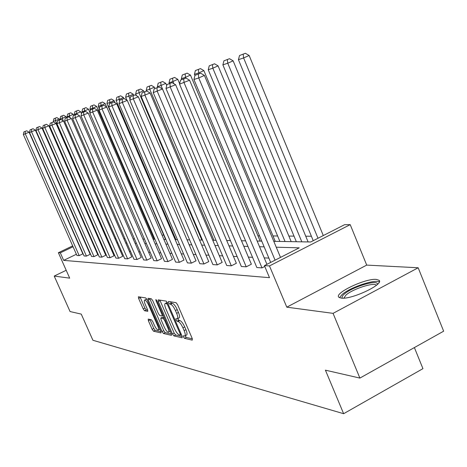 <?xml version="1.0" encoding="UTF-8"?>
<svg xmlns="http://www.w3.org/2000/svg" width="467" height="467" viewBox="0 0 467 467"><rect width="100%" height="100%" fill="white"/><g stroke="black" fill="none" stroke-linecap="round" stroke-linejoin="round"><path stroke-width="0.7" d="M183.449 336.952L184.512 338.347L192.276 340.139L192.211 338.441L177.571 304.647L176.03 302.651L168.499 301.472L168.575 302.692L169.626 304.064L170.589 304.221C172.107 304.799 173.724 306.907 175.429 310.543L176.643 313.339C177.927 316.509 178.137 318.348 177.256 318.844L175.896 318.663L176.03 319.854L177.086 321.243L178.061 321.436C179.602 322.067 181.219 324.191 182.924 327.822L184.132 330.601C185.399 333.73 185.597 335.528 184.728 336.007L183.321 335.779L183.449 336.952M185.13 335.796L186.286 337.425L192.357 338.808M170.356 301.764L171.412 303.159L172.381 303.311L170.589 304.221M177.688 318.622L178.867 320.327L179.842 320.52L178.061 321.436M376.332 279.418L378.982 280.253C384.755 284.041 351.429 299.837 341.219 298.109L338.879 297.269C333.683 293.299 365.597 278.128 376.332 279.418M418.169 267.766L443.65 331.185L359.894 378.083L333.064 313.357L418.169 267.766L366.712 265.098L350.209 224.639L269.471 265.927L264.421 265.612L299.224 247.843L276.242 247.201M66.197 270.282L54.213 276.073L69.694 278.145L58.381 252.717L72.671 245.893M359.894 378.083L325.417 370.168L343.63 413.704L92.91 340.262L81.258 314.11L70.062 311.542L54.213 276.073M148.226 319.095L148.36 320.689L152.149 329.34L153.52 331.196L161.027 332.93L160.917 331.337L147.134 299.773L145.733 297.911L138.384 296.779L138.606 298.401L143.206 308.915L144.572 310.753L147.776 311.331L147.56 309.714L145.26 304.449C144.221 301.933 144.029 300.468 144.677 300.065C145.786 300.205 147.093 301.857 148.611 305.027L157.665 325.768C158.687 328.243 158.873 329.673 158.231 330.046C157.099 329.883 155.774 328.208 154.256 325.026L152.762 321.605L151.372 319.743L148.226 319.095M366.712 265.098L286.791 307.169L333.064 313.357M286.791 307.169L269.471 265.927M76.384 254.27L63.664 260.376L269.494 277.672L264.421 265.612M63.664 260.376L60.313 252.84L58.381 252.717M172.428 333.952L173.893 335.901L182.136 337.799L182.054 336.135L167.688 303.065L166.194 301.11L158.202 299.861L158.325 301.565L172.428 333.952L174.162 333.053L175.627 335.002L182.194 336.497M171.336 335.306L163.473 333.496L162.055 331.593L148.237 299.948L148.021 298.285L151.331 298.787L152.756 300.672L158.424 313.672L159.854 315.575L162.16 315.996L161.95 314.332L156.007 300.69L155.861 299.505L156.93 300.836L171.237 333.677L171.552 335.195M343.63 413.704L422.944 368.65L414.381 347.571M311.396 236.244L305.733 236.203M294.006 236.109L288.88 236.068M277.62 235.981L272.979 235.946M259.535 235.841L257.942 235.829M174.016 235.181L173.245 235.175M163.719 235.099L162.008 235.088M153.083 235.018L152.277 235.012M273.79 241.34L310.701 241.988L344.553 224.703L350.209 224.639M98.298 238.269L98.969 238.281M106.447 238.409L107.264 238.421M114.958 238.561L115.939 238.573M123.854 238.713L125.01 238.736M133.165 238.876L134.508 238.9M142.914 239.046L144.466 239.075M153.141 239.227L154.916 239.256M163.876 239.413L165.902 239.448M175.154 239.612L177.454 239.653M187.028 239.822L189.625 239.863M199.543 240.038L202.462 240.091M212.748 240.272L216.028 240.33M226.705 240.517L230.383 240.581M241.48 240.774L245.601 240.844M257.148 241.048L261.753 241.13M97.55 235.053L97.002 235.315M84.078 240.452L84.41 240.295M90.219 237.522L90.656 237.312M96.628 234.463L97.177 234.2M73.05 246.751L60.313 252.84M264.159 246.862L259.535 246.734M247.942 246.407L243.809 246.29M232.671 245.981L228.982 245.875M218.258 245.578L214.966 245.484M204.645 245.193L201.709 245.111M191.75 244.836L189.147 244.761M179.532 244.492L177.227 244.428M167.933 244.165L165.902 244.107M156.906 243.856L155.12 243.809M146.416 243.564L144.858 243.523M136.417 243.284L135.062 243.249M126.878 243.015L125.716 242.986M117.766 242.764L116.785 242.735M109.062 242.519L108.239 242.496M100.726 242.285L100.055 242.268M92.746 242.058L92.209 242.046M85.093 241.848L84.685 241.836M268.869 258.099L264.217 257.877M252.536 257.311L248.374 257.113M237.154 256.57L233.436 256.389M222.636 255.863L219.315 255.706M208.912 255.204L205.959 255.058M195.924 254.573L193.303 254.451M183.613 253.978L181.289 253.867M171.92 253.418L169.871 253.318M160.806 252.88L159.008 252.793M150.234 252.367L148.664 252.291M140.153 251.882L138.792 251.812M130.538 251.415L129.371 251.357M121.356 250.972L120.363 250.925M112.576 250.545L111.753 250.505M104.176 250.143L103.499 250.108M96.132 249.752L95.595 249.728M88.421 249.378L88.006 249.36M29.094 132.231L82.863 253.85L79.18 255.618L76.915 255.467L23.35 134.531L29.094 132.231L26.759 130.795L23.875 131.91L26.759 130.795M35.422 130.182L90.184 254.299L86.436 256.109L84.078 255.951L29.526 132.54L35.422 130.182L33.034 128.711L30.069 129.861L33.034 128.711M42.012 128.046L97.813 254.766L93.995 256.617L91.538 256.447L35.953 130.462L42.012 128.046L39.578 126.545L36.514 127.73L39.578 126.545M48.889 125.816L105.764 255.256L101.87 257.142L99.308 256.973L42.666 128.302L48.889 125.816L46.396 124.286L43.244 125.506L46.396 124.286M56.069 123.492L114.059 255.77L110.089 257.696L107.416 257.515L49.665 126.043L56.069 123.492L53.518 121.928L50.261 123.183L53.518 121.928M63.57 121.058L122.716 256.301L118.671 258.269L115.88 258.082L56.974 123.685L63.57 121.058L60.955 119.464L57.593 120.76L60.955 119.464M71.416 118.519L131.77 256.856L127.643 258.87L124.724 258.677L64.621 121.216L71.416 118.519L68.742 116.884L65.263 118.221L68.742 116.884M79.629 115.857L141.238 257.44L137.029 259.5L133.976 259.296L72.63 118.636L79.629 115.857L76.886 114.187L73.296 115.565L76.886 114.187M88.245 113.067L151.162 258.047L146.866 260.16L143.661 259.944L81.019 115.927L88.245 113.067L85.432 111.356L81.707 112.78L85.432 111.356M97.282 110.136L161.559 258.689L157.175 260.849L153.812 260.627L89.816 113.09L97.282 110.136L94.392 108.385L90.534 109.862L94.392 108.385M106.774 107.06L172.475 259.36L167.997 261.578L164.466 261.339L99.057 110.107L106.774 107.06L103.808 105.268L99.804 106.797L103.808 105.268M116.762 103.826L183.951 260.061L179.369 262.337L175.662 262.092L108.776 106.972L116.762 103.826L113.709 101.987L109.552 103.575L113.709 101.987M127.281 100.417L196.023 260.808L191.342 263.143L187.436 262.88L119.009 103.668L127.281 100.417L124.146 98.531L119.815 100.177L124.146 98.531M138.372 96.821L208.749 261.59L203.956 263.989L199.835 263.715L129.797 100.189L138.372 96.821L135.15 94.883L130.643 96.599L135.15 94.883M150.094 93.021L222.169 262.413L217.266 264.882L212.917 264.591L141.192 96.511L150.094 93.021L146.772 91.036L142.073 92.816L146.772 91.036M162.493 89.004L236.355 263.283L231.334 265.822L226.74 265.519L153.24 92.624L162.493 89.004L159.066 86.961L154.163 88.818L159.066 86.961M175.633 84.743L251.374 264.205L246.226 266.826L241.357 266.499L166.001 88.508L175.633 84.743L172.095 82.641L166.97 84.58L172.095 82.641M264.783 266.47L262.01 267.883L256.85 267.538L179.544 84.142L189.584 80.225L185.93 78.059L180.554 80.09L185.93 78.059M184.955 335.89L186.508 335.084C187.384 334.606 187.185 332.802 185.919 329.679L184.132 330.601M179.842 320.52C181.389 321.144 183.011 323.269 184.716 326.9L185.919 329.679M177.472 318.733L179.042 317.928C179.923 317.432 179.725 315.593 178.435 312.417L176.643 313.339M172.381 303.311C173.905 303.889 175.522 305.99 177.227 309.627L178.435 312.417M159.866 300.123L174.162 333.053M180.244 335.067L180.186 333.899L167.6 304.933L166.556 303.568L165.277 303.416C164.419 303.924 164.635 305.751 165.913 308.891L174.454 328.529C176.117 332.072 177.705 334.179 179.223 334.839L180.244 335.067M166.853 302.616L167.425 302.523M171.377 334.033L165.172 332.615L163.473 333.496M149.744 298.536L163.754 330.718L165.172 332.615M164.285 327.116C165.843 330.373 167.215 332.09 168.394 332.259C169.072 331.874 168.891 330.414 167.857 327.887L164.606 320.42L163.158 318.5L160.846 318.062L161.057 319.708L164.285 327.116M168.558 332.171L170.216 331.331M162.463 317.286L164.18 317.478M158.383 329.971L159.965 329.165M146.924 299.329L146.241 299.283M140.082 297.03L144.881 308.068L146.253 309.901L147.741 310.176M149.872 319.434L153.812 328.488L155.19 330.344L161.057 331.681M323.292 235.555L249.144 55.48L243.616 57.943L318.004 238.258M313.234 240.692L238.427 59.671L239.536 55.515L245.385 53.296L239.536 55.515M243.173 54.277L243.616 57.943L238.427 59.671M245.385 53.296L249.144 55.48M270.679 262.413L193.933 79.495L198.744 77.942L204.418 75.415L200.635 73.191L195.002 75.31L200.635 73.191M280.504 257.399L204.418 75.415M275.081 260.172L198.744 77.942L198.37 74.195M195.002 75.31L193.933 79.495M308.109 241.941L233.138 60.833L227.756 63.226L301.822 241.83M296.347 241.737L222.876 64.855L223.932 60.827L229.501 58.708L223.932 60.827M227.353 59.665L227.756 63.226L222.876 64.855M229.501 58.708L233.138 60.833M291.198 241.643L218.077 65.87L212.829 68.2L285.063 241.538M279.896 241.445L208.229 69.735L209.239 65.835L214.557 63.804L209.239 65.835M212.462 64.738L212.829 68.2L208.229 69.735M214.557 63.804L218.077 65.87M266.931 264.328L189.584 80.225M262.01 267.883L184.062 82.682L183.718 79.04M180.554 80.09L179.544 84.142M246.226 266.826L170.257 87.136L169.947 83.599M166.97 84.58L166.001 88.508M342.451 298.174C341.558 297.281 342.194 295.891 344.372 294.012C352.06 287.001 377.424 279.307 377.447 284.064L377.464 284.356M376.396 285.29L376.309 285.197C373.886 282.086 352.567 289.038 346.006 295.016L343.87 298.127M379.251 282.021C374.913 278.98 349.958 287.421 342.124 294.49L339.532 297.701M275.244 241.363L203.881 70.616L198.761 72.887L199.1 73.698M194.937 75.561L194.424 74.335L195.381 70.552L200.471 68.608L195.381 70.552M198.422 69.519L198.761 72.887L194.424 74.335M200.471 68.608L203.881 70.616M231.334 265.822L157.251 91.334L156.97 87.889M154.163 88.818L153.24 92.624M260.154 241.1L190.472 75.099L185.475 77.318L185.808 78.1M181.745 79.559L181.377 78.684L182.293 75.006L187.162 73.144L182.293 75.006M185.165 74.031L185.475 77.318L181.377 78.684M187.162 73.144L190.472 75.099M217.266 264.882L144.98 95.291L144.723 91.941M142.073 92.816L141.192 96.511M179.643 83.733L177.793 79.337L172.913 81.503L173.829 83.669M169.352 83.552L169.031 82.799L169.906 79.227L174.582 77.434L169.906 79.227M172.627 78.298L172.913 81.503L169.031 82.799M174.582 77.434L177.793 79.337M203.956 263.989L133.381 99.033L133.153 95.764M130.643 96.599L129.797 100.189M166.719 85.584L165.779 83.36L161.016 85.467L226.723 240.517M157.642 87.434L157.332 86.693L158.173 83.225L162.656 81.503L158.173 83.225M160.753 82.344L161.016 85.467L157.332 86.693M162.656 81.503L165.779 83.36M191.342 263.143L122.407 102.571L122.196 99.389M119.815 100.177L119.009 103.668M154.939 88.473L154.384 87.166L149.726 89.232L213.979 240.295M146.533 91.112L146.229 90.394L147.041 87.014L151.349 85.356L147.041 87.014M149.487 86.179L149.726 89.232L146.229 90.394M151.349 85.356L154.384 87.166M179.369 262.337L111.998 105.933L111.806 102.828M109.552 103.575L108.776 106.972M144.052 91.941L143.562 90.785L139.003 92.805L201.867 240.079M136.422 95.647L135.681 93.908L136.457 90.621L140.608 89.022L136.457 90.621M138.787 89.827L139.003 92.805L135.681 93.908M140.608 89.022L143.562 90.785M167.997 261.578L102.121 109.12L101.946 106.091M99.804 106.797L99.057 110.107M133.743 95.35L133.264 94.229L128.804 96.202L130.054 99.109M126.901 100.189L125.641 97.253L126.388 94.048L130.386 92.507L126.388 94.048M128.606 93.295L128.804 96.202L125.641 97.253M130.386 92.507L133.264 94.229M123.93 98.601L123.457 97.51L119.097 99.436L119.675 100.784M175.925 239.624L116.085 100.44L116.803 97.311L120.655 95.823L116.803 97.311M118.91 96.593L119.097 99.436L116.085 100.44M120.655 95.823L123.457 97.51M115.04 102.787L114.111 100.633L109.838 102.518L110.177 103.3M165.592 239.443L106.961 103.481L107.655 100.428L111.38 98.986L107.655 100.428M109.669 99.74L109.838 102.518L106.961 103.481M111.38 98.986L114.111 100.633M106.639 106.978L105.192 103.616L101.006 105.466L101.298 106.137M99.337 108.875L98.257 106.383L98.928 103.4L102.524 102.004L98.928 103.4M100.849 102.746L101.006 105.466L98.257 106.383M102.524 102.004L105.192 103.616M154.104 239.244L96.669 106.47L92.565 108.28L92.834 108.904M90.435 110.3L89.938 109.155L90.58 106.242L94.06 104.894L90.58 106.242M92.419 105.612L92.565 108.28L89.938 109.155M94.06 104.894L96.669 106.47M89.944 112.5L88.514 109.196L84.492 110.965L84.755 111.578M82.291 112.524L81.976 111.806L82.601 108.957L85.969 107.649L82.601 108.957M84.364 108.362L84.492 110.965L81.976 111.806M85.969 107.649L88.514 109.196M81.515 113.662L80.709 111.806L76.763 113.545L77.096 114.31M74.627 114.975L74.352 114.345L74.959 111.56L78.222 110.294L74.959 111.56M76.641 110.988L76.763 113.545L74.352 114.345M78.222 110.294L80.709 111.806M73.698 115.39L73.226 114.304L69.355 116.009L70.097 117.713M67.301 117.363L67.044 116.779L67.633 114.059L70.797 112.827L67.633 114.059M69.25 113.504L69.355 116.009L67.044 116.779M70.797 112.827L73.226 114.304M66.483 117.684L66.051 116.703L62.251 118.379L63.372 120.941M60.284 119.686L60.039 119.114L60.605 116.452L63.675 115.256L60.605 116.452M62.152 115.921L62.251 118.379L60.039 119.114M63.675 115.256L66.051 116.703M59.566 119.926L59.163 119.009L55.433 120.649L107.054 238.421M53.571 121.963L53.308 121.362L53.857 118.746L56.84 117.585L53.857 118.746M55.345 118.239L55.433 120.649L53.308 121.362M56.84 117.585L59.163 119.009M157.175 260.849L92.729 112.15L92.571 109.19M90.534 109.862L89.816 113.09M146.866 260.16L83.791 115.034L83.651 112.138M81.707 112.78L81.019 115.927M137.029 259.5L75.275 117.777L75.146 114.952M73.296 115.565L72.63 118.636M127.643 258.87L67.149 120.398L67.032 117.637M65.263 118.221L64.621 121.216M118.671 258.269L59.391 122.903L59.286 120.2M57.593 120.76L56.974 123.685M110.089 257.696L51.971 125.296L51.878 122.646M50.261 123.183L49.665 126.043M101.87 257.142L44.873 127.584L44.791 124.993M43.244 125.506L42.666 128.302M93.995 256.617L38.072 129.779L38.002 127.24M36.514 127.73L35.953 130.462M86.436 256.109L31.558 131.887L31.493 129.394M30.069 129.861L29.526 132.54M79.18 255.618L25.3 133.901L25.241 131.46M23.875 131.91L23.35 134.531M186.286 337.425L184.512 338.347M171.412 303.159L169.626 304.064M178.867 320.327L177.086 321.243M184.716 326.9L182.924 327.822M177.227 309.627L175.429 310.543M160.076 300.678L158.325 301.565M175.627 335.002L173.893 335.901M181.342 334.5L180.408 334.985M180.916 333.52L180.186 333.899M168.336 304.56L167.6 304.933M167.665 303.007L166.556 303.568M167.332 302.505L165.557 303.404M163.754 330.718L162.055 331.593M149.954 299.084L148.237 299.948M162.656 313.976L161.95 314.332M156.684 300.351L156.007 300.69M168.558 327.525L167.857 327.887M165.306 320.064L164.606 320.42M164.355 317.887L163.158 318.5M162.662 317.181L160.94 318.062M158.336 325.423L157.665 325.768M149.282 304.688L148.611 305.027M146.253 309.901L144.572 310.753M144.881 308.068L143.206 308.915M140.287 297.561L138.606 298.401M155.19 330.344L153.52 331.196M153.812 328.488L152.149 329.34M150.03 319.837L148.36 320.689M378.982 280.253L379.414 281.321M181.354 334.53L180.367 335.043M167.046 302.517L165.277 303.416M163.287 315.423L162.218 315.966M162.574 317.186L160.846 318.062M146.375 299.213L144.677 300.065M377.208 284.596L377.447 284.064"/></g></svg>
